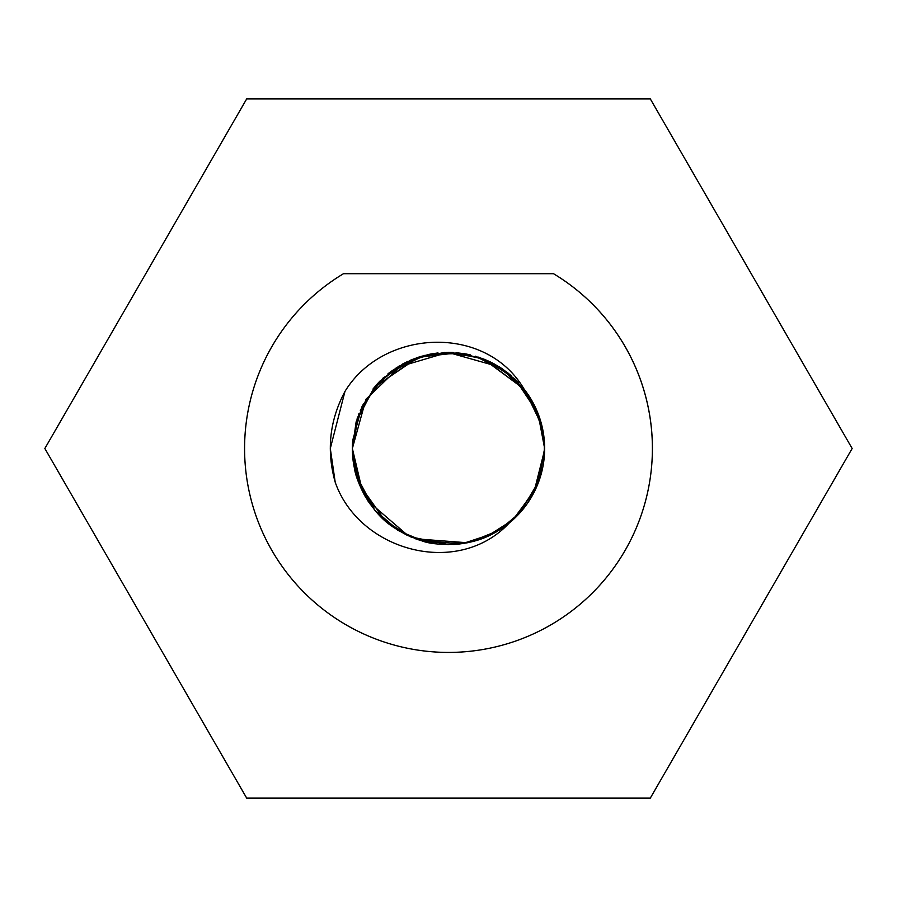 <?xml version="1.0" encoding="UTF-8"?>
<svg xmlns="http://www.w3.org/2000/svg" width="897" height="897" viewBox="0 0 897 897"><rect width="100%" height="100%" fill="white"/><g stroke="black" fill="none" stroke-linecap="round" stroke-linejoin="round"><path stroke-width="1.35" d="M496.007 532.078L509.092 523.13C457.661 578.105 359.248 551.016 335.209 482.227C326.295 450.473 329.591 420.144 345.087 391.238C383.165 328.964 485.815 323.727 524.027 389.029L483.079 358.8L450.967 352.398L416.735 357.768L374.195 387.493L356.154 421.747L352.364 448.5C352.656 459.387 353.227 462 354.382 468.055C355.302 474.872 358.789 484.133 364.832 495.839C380.855 521.157 390.307 525.788 407.16 535.285L422.151 540.947C429.641 543.84 441.593 544.905 458.008 544.165C481.566 541.295 493.63 534.567 509.092 523.13A96.136 96.136 0 0 0 544.636 448.5L541.227 423.115L524.263 389.332M355.571 473.179L369.811 503.722M415.535 538.805L467.348 542.763M469.333 542.349L498.833 530.407L520.17 512.568L539.019 480.859L544.636 448.5L540.779 421.579L527.436 393.626M353.205 461.181L359.518 484.929M368.039 501.109L375.327 510.853M352.364 448.567L352.465 452.817M353.16 460.778L354.124 466.799M358.206 481.487L361.794 490.02M458.894 544.064L467.371 542.763M467.494 542.741L496.523 531.775M357.376 479.133L363.778 493.922M388.177 523.355L411.174 537.09M411.387 537.18L435.561 543.761M358.89 413.685L352.364 448.5L355.649 473.414L368.14 501.255L408.191 535.778M520.182 512.557L523.097 509.137M536.967 486.118L540.072 477.753M543.694 461.888L544.187 457.75M544.244 457.145L544.636 448.5L543.212 432.029M427.936 354.595L398.683 366.279L375.776 385.62L357.23 418.305L352.364 448.5L356.098 475.006L374.531 509.911L397.663 530.093L420.177 540.364L460.733 543.851L485.916 537.09L512.86 519.912L535.576 489.246M542.909 466.608L543.649 462.224M544.322 456.27L544.344 441.089M352.543 442.647L352.364 448.5L356.513 476.43L374.711 510.113L399.199 531.035L424.741 541.653L462.83 543.56L493.72 533.334L515.921 517.031L537.202 485.546M537.225 485.512L544.636 448.5A96.136 96.136 0 0 0 524.027 389.029L483.976 359.136L457.986 352.835L418.495 357.174L374.61 386.977L357.432 417.71L352.454 444.318M402.607 364.025L365.92 399.288L352.364 448.5L362.5 491.466M527.29 503.576L536.821 486.454M359.349 484.47L364.631 495.48M414.806 538.536L420.895 540.588M453.77 544.49L469.647 542.281M501.075 528.983L505.303 526.057M538.335 482.721L540.969 474.771M352.454 444.34L352.364 448.5L359.338 484.436L385.149 520.798L410.546 536.821L448.242 544.636M533.805 492.812L544.625 449.834M543.56 434.137L544.636 448.466L537.953 413.304L515.54 379.599M514.923 379.005L488.024 360.874M487.867 360.796L463.144 353.485L429.158 354.337M424.954 355.302L390.688 371.694M379.375 381.685L373.062 388.917M541.833 425.458L524.633 389.803L502.769 369.149L478.942 357.309L445.944 352.398M507.657 372.726L475.354 356.199M470.454 354.909L465.734 353.923M453.243 352.487L448.096 352.364M431.681 353.855L420.458 356.546M420.401 356.569L411.42 359.809M411.118 359.932L391.888 370.809M390.285 371.997L387.975 373.814M380.003 381.057L362.545 405.455M380.048 381.001L376.224 385.116M540.364 420.166L534.758 406.061M518.814 382.941L515.663 379.723M510.998 375.451L501.793 368.499M501.692 368.42L493.911 363.767M492.576 363.061L489.627 361.614M488.742 361.199L483.887 359.114M437.814 352.958L429.966 354.169M408.045 361.3L402.663 364.003M543.414 433.217L540.902 421.971M527.985 394.433L502.253 368.802M501.894 368.555L490.513 362.029M487.811 360.773L477.978 356.995M465.969 353.967L456.08 352.667M438.028 352.936L410.804 360.067M543.447 433.464L540.723 421.377M539.983 418.955L536.742 410.355M437.557 352.992L428.654 354.438M544.625 447.693L543.885 436.547M535.957 408.595L516.549 380.597L499.259 366.862L447.895 352.375L396.687 367.523L378.612 382.492L360.291 410.277M352.622 441.559L352.375 447.693M544.636 448.208L541.474 424.068L524.723 389.926M542.898 430.325L530.721 398.683L508.397 373.309L479.491 357.499L444.419 352.454L414.156 358.71L383.097 378.041L361.861 406.857L352.712 440.371M352.375 447.603L352.364 448.5M244.578 448.5A203.922 203.922 0 0 0 448.5 652.422A203.922 203.922 0 0 0 553.527 273.72L343.473 273.72A203.922 203.922 0 0 0 244.578 448.5M566.702 282.342L562.464 279.404A203.922 203.922 0 0 1 652.422 448.5M562.441 279.393A203.922 203.922 0 0 0 555.467 274.897M650.325 98.928L246.675 98.928L44.85 448.5L246.675 798.072L650.325 798.072L852.15 448.5L650.325 98.928M330.298 98.928L489.695 98.928M354.988 273.72L349.269 273.72M344.941 391.496L330.298 448.5L335.198 482.182L330.298 448.5L344.941 391.496"/></g></svg>
